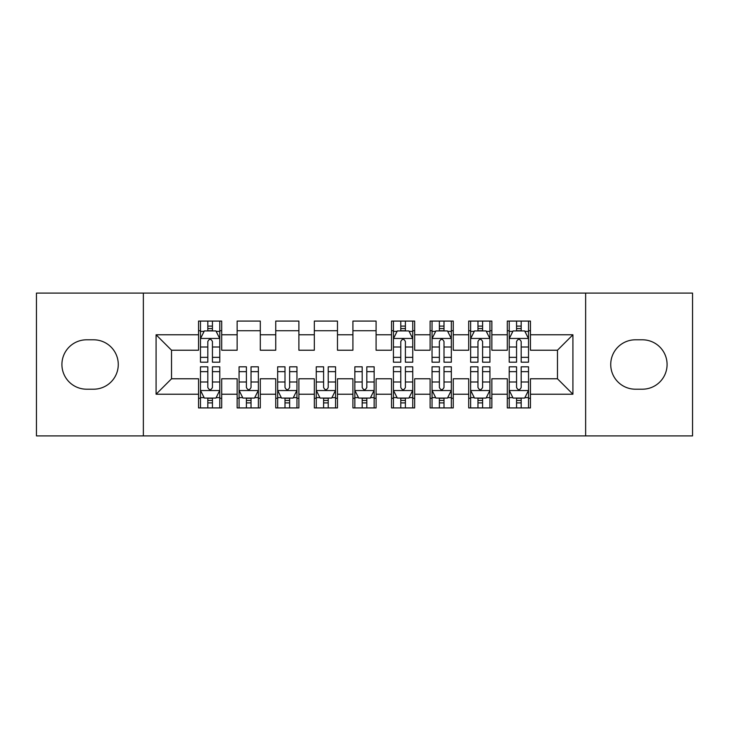 <?xml version="1.0" encoding="UTF-8"?>
<svg xmlns="http://www.w3.org/2000/svg" width="729" height="729" viewBox="0 0 729 729"><rect width="100%" height="100%" fill="white"/><g stroke="black" fill="none" stroke-linecap="round" stroke-linejoin="round"><path stroke-width="1.09" d="M585.642 435.896L692.55 435.896L692.55 293.104L585.642 293.104L585.642 435.896L143.358 435.896L143.358 293.104L36.45 293.104L36.45 435.896L143.358 435.896M585.642 293.104L143.358 293.104M156.088 394.216L156.088 334.784L198.543 334.784L198.543 350.221L171.534 350.221L171.534 378.779L156.088 394.216L198.543 394.216L198.543 407.921L221.698 407.921L221.698 394.216L237.144 394.216L237.144 407.921L260.299 407.921L260.299 394.216L275.735 394.216L275.735 407.921L298.89 407.921L298.89 394.216L314.327 394.216L314.327 407.921L337.481 407.921L337.481 394.216L352.918 394.216L352.918 407.921L376.082 407.921L376.082 394.216L391.519 394.216L391.519 407.921L414.673 407.921L414.673 394.216L430.11 394.216L430.11 407.921L453.265 407.921L453.265 394.216L468.701 394.216L468.701 407.921L491.856 407.921L491.856 394.216L507.302 394.216L507.302 407.921L530.457 407.921L530.457 378.779L557.466 378.779L557.466 350.221L530.457 350.221L530.457 334.784L572.912 334.784L572.912 394.216L530.457 394.216M530.457 334.784L530.457 321.079L507.302 321.079L507.302 334.784L491.856 334.784L491.856 321.079L468.701 321.079L468.701 334.784L453.265 334.784L453.265 321.079L430.11 321.079L430.11 334.784L414.673 334.784L414.673 321.079L391.519 321.079L391.519 334.784L376.082 334.784L376.082 321.079L352.918 321.079L352.918 334.784L337.481 334.784L337.481 321.079L314.327 321.079L314.327 334.784L298.89 334.784L298.89 321.079L275.735 321.079L275.735 334.784L260.299 334.784L260.299 321.079L237.144 321.079L237.144 334.784L221.698 334.784L221.698 321.079L198.543 321.079L198.543 334.784M491.856 394.216L491.856 378.779L507.302 378.779L507.302 394.216M572.912 334.784L557.466 350.221M453.265 394.216L453.265 378.779L468.701 378.779L468.701 394.216M507.302 334.784L507.302 350.221L491.856 350.221L491.856 334.784M414.673 394.216L414.673 378.779L430.11 378.779L430.11 394.216M468.701 334.784L468.701 350.221L453.265 350.221L453.265 334.784M376.082 394.216L376.082 378.779L391.519 378.779L391.519 394.216M430.11 334.784L430.11 350.221L414.673 350.221L414.673 334.784M337.481 394.216L337.481 378.779L352.918 378.779L352.918 394.216M391.519 334.784L391.519 350.221L376.082 350.221L376.082 334.784M298.89 394.216L298.89 378.779L314.327 378.779L314.327 394.216M352.918 334.784L352.918 350.221L337.481 350.221L337.481 334.784M260.299 394.216L260.299 378.779L275.735 378.779L275.735 394.216M314.327 334.784L314.327 350.221L298.89 350.221L298.89 334.784M221.698 394.216L221.698 378.779L237.144 378.779L237.144 394.216M275.735 334.784L275.735 350.221L260.299 350.221L260.299 334.784M171.534 378.779L198.543 378.779L198.543 394.216M237.144 334.784L237.144 350.221L221.698 350.221L221.698 334.784M507.302 330.729L509.225 330.729M528.525 330.729L530.457 330.729M468.701 330.729L470.633 330.729M489.934 330.729L491.856 330.729M430.11 330.729L432.042 330.729M451.333 330.729L453.265 330.729M391.519 330.729L393.441 330.729M412.742 330.729L414.673 330.729M352.918 330.729L376.082 330.729M314.327 330.729L337.481 330.729M275.735 330.729L298.89 330.729M237.144 330.729L260.299 330.729M198.543 330.729L200.475 330.729M219.775 330.729L221.698 330.729M198.543 398.271L200.475 398.271M219.775 398.271L221.698 398.271M237.144 398.271L239.066 398.271M258.367 398.271L260.299 398.271M275.735 398.271L277.667 398.271M296.958 398.271L298.89 398.271M314.327 398.271L316.258 398.271M335.559 398.271L337.481 398.271M352.918 398.271L354.85 398.271M374.15 398.271L376.082 398.271M391.519 398.271L393.441 398.271M412.742 398.271L414.673 398.271M430.11 398.271L432.042 398.271M451.333 398.271L453.265 398.271M468.701 398.271L470.633 398.271M489.934 398.271L491.856 398.271M507.302 398.271L509.225 398.271M528.525 398.271L530.457 398.271M156.088 334.784L171.534 350.221M557.466 378.779L572.912 394.216M86.623 339.796A24.704 24.704 0 0 0 61.919 364.5A24.704 24.704 0 0 0 86.623 389.204L93.567 389.204A24.704 24.704 0 0 0 118.271 364.5A24.704 24.704 0 0 0 93.567 339.796L86.623 339.796M642.377 389.204A24.704 24.704 0 0 0 667.081 364.5A24.704 24.704 0 0 0 642.377 339.796L635.433 339.796A24.704 24.704 0 0 0 610.729 364.5A24.704 24.704 0 0 0 635.433 389.204L642.377 389.204M212.44 326.1L207.811 326.1M219.775 357.347L212.44 357.347L212.44 362.185L219.775 362.185L219.775 338.639L215.912 330.92L204.339 330.92L200.475 338.639L200.475 362.185L207.811 362.185L207.811 357.347L200.475 357.347M200.475 338.639L200.475 321.079M219.775 338.639L219.775 321.079M207.811 330.92L207.811 321.079M212.44 321.079L212.44 330.92M212.44 357.347L212.44 341.536C210.9 338.566 209.351 338.566 207.811 341.536L207.811 357.347M212.44 330.729L207.811 330.729M207.811 402.9L212.44 402.9M200.475 371.653L207.811 371.653L207.811 366.815L200.475 366.815L200.475 390.361L204.339 398.08L215.912 398.08L219.775 390.361L219.775 366.815L212.44 366.815L212.44 371.653L219.775 371.653M219.775 390.361L219.775 407.921M200.475 390.361L200.475 407.921M212.44 398.08L212.44 407.921M207.811 407.921L207.811 398.08M207.811 371.653L207.811 387.464C209.351 390.434 210.891 390.434 212.44 387.464L212.44 371.653M207.811 398.271L212.44 398.271M246.402 402.9L251.031 402.9M239.066 371.653L246.402 371.653L246.402 366.815L239.066 366.815L239.066 390.361L242.93 398.08L254.503 398.08L258.367 390.361L258.367 366.815L251.031 366.815L251.031 371.653L258.367 371.653M258.367 390.361L258.367 407.921M239.066 390.361L239.066 407.921M251.031 398.08L251.031 407.921M246.402 407.921L246.402 398.08M246.402 371.653L246.402 387.464C247.942 390.434 249.491 390.434 251.031 387.464L251.031 371.653M246.402 398.271L251.031 398.271M284.993 402.9L289.632 402.9M277.667 371.653L284.993 371.653L284.993 366.815L277.667 366.815L277.667 390.361L281.522 398.08L293.104 398.08L296.958 390.361L296.958 366.815L289.632 366.815L289.632 371.653L296.958 371.653M296.958 390.361L296.958 407.921M277.667 390.361L277.667 407.921M289.632 398.08L289.632 407.921M284.993 407.921L284.993 398.08M284.993 371.653L284.993 387.464C286.533 390.434 288.083 390.434 289.632 387.464L289.632 371.653M284.993 398.271L289.632 398.271M323.594 402.9L328.223 402.9M316.258 371.653L323.594 371.653L323.594 366.815L316.258 366.815L316.258 390.361L320.113 398.08L331.695 398.08L335.559 390.361L335.559 366.815L328.223 366.815L328.223 371.653L335.559 371.653M335.559 390.361L335.559 407.921M316.258 390.361L316.258 407.921M328.223 398.08L328.223 407.921M323.594 407.921L323.594 398.08M323.594 371.653L323.594 387.464C325.134 390.434 326.674 390.434 328.223 387.464L328.223 371.653M323.594 398.271L328.223 398.271M362.185 402.9L366.815 402.9M354.85 371.653L362.185 371.653L362.185 366.815L354.85 366.815L354.85 390.361L358.714 398.08L370.286 398.08L374.15 390.361L374.15 366.815L366.815 366.815L366.815 371.653L374.15 371.653M374.15 390.361L374.15 407.921M354.85 390.361L354.85 407.921M366.815 398.08L366.815 407.921M362.185 407.921L362.185 398.08M362.185 371.653L362.185 387.464C363.725 390.434 365.265 390.434 366.815 387.464L366.815 371.653M362.185 398.271L366.815 398.271M405.406 326.1L400.777 326.1M412.742 357.347L405.406 357.347L405.406 362.185L412.742 362.185L412.742 338.639L408.887 330.92L397.305 330.92L393.441 338.639L393.441 362.185L400.777 362.185L400.777 357.347L393.441 357.347M393.441 338.639L393.441 321.079M412.742 338.639L412.742 321.079M400.777 330.92L400.777 321.079M405.406 321.079L405.406 330.92M405.406 357.347L405.406 341.536C403.866 338.566 402.326 338.566 400.777 341.536L400.777 357.347M405.406 330.729L400.777 330.729M400.777 402.9L405.406 402.9M393.441 371.653L400.777 371.653L400.777 366.815L393.441 366.815L393.441 390.361L397.305 398.08L408.887 398.08L412.742 390.361L412.742 366.815L405.406 366.815L405.406 371.653L412.742 371.653M412.742 390.361L412.742 407.921M393.441 390.361L393.441 407.921M405.406 398.08L405.406 407.921M400.777 407.921L400.777 398.08M400.777 371.653L400.777 387.464C402.317 390.434 403.866 390.434 405.406 387.464L405.406 371.653M400.777 398.271L405.406 398.271M444.007 326.1L439.368 326.1M451.333 357.347L444.007 357.347L444.007 362.185L451.333 362.185L451.333 338.639L447.478 330.92L435.896 330.92L432.042 338.639L432.042 362.185L439.368 362.185L439.368 357.347L432.042 357.347M432.042 338.639L432.042 321.079M451.333 338.639L451.333 321.079M439.368 330.92L439.368 321.079M444.007 321.079L444.007 330.92M444.007 357.347L444.007 341.536C442.467 338.566 440.917 338.566 439.368 341.536L439.368 357.347M444.007 330.729L439.368 330.729M439.368 402.9L444.007 402.9M432.042 371.653L439.368 371.653L439.368 366.815L432.042 366.815L432.042 390.361L435.896 398.08L447.478 398.08L451.333 390.361L451.333 366.815L444.007 366.815L444.007 371.653L451.333 371.653M451.333 390.361L451.333 407.921M432.042 390.361L432.042 407.921M444.007 398.08L444.007 407.921M439.368 407.921L439.368 398.08M439.368 371.653L439.368 387.464C440.917 390.434 442.457 390.434 444.007 387.464L444.007 371.653M439.368 398.271L444.007 398.271M482.598 326.1L477.969 326.1M489.934 357.347L482.598 357.347L482.598 362.185L489.934 362.185L489.934 338.639L486.07 330.92L474.497 330.92L470.633 338.639L470.633 362.185L477.969 362.185L477.969 357.347L470.633 357.347M470.633 338.639L470.633 321.079M489.934 338.639L489.934 321.079M477.969 330.92L477.969 321.079M482.598 321.079L482.598 330.92M482.598 357.347L482.598 341.536C481.058 338.566 479.509 338.566 477.969 341.536L477.969 357.347M482.598 330.729L477.969 330.729M477.969 402.9L482.598 402.9M470.633 371.653L477.969 371.653L477.969 366.815L470.633 366.815L470.633 390.361L474.497 398.08L486.07 398.08L489.934 390.361L489.934 366.815L482.598 366.815L482.598 371.653L489.934 371.653M489.934 390.361L489.934 407.921M470.633 390.361L470.633 407.921M482.598 398.08L482.598 407.921M477.969 407.921L477.969 398.08M477.969 371.653L477.969 387.464C479.509 390.434 481.049 390.434 482.598 387.464L482.598 371.653M477.969 398.271L482.598 398.271M521.189 326.1L516.56 326.1M528.525 357.347L521.189 357.347L521.189 362.185L528.525 362.185L528.525 338.639L524.661 330.92L513.088 330.92L509.225 338.639L509.225 362.185L516.56 362.185L516.56 357.347L509.225 357.347M509.225 338.639L509.225 321.079M528.525 338.639L528.525 321.079M516.56 330.92L516.56 321.079M521.189 321.079L521.189 330.92M521.189 357.347L521.189 341.536C519.649 338.566 518.109 338.566 516.56 341.536L516.56 357.347M521.189 330.729L516.56 330.729M516.56 402.9L521.189 402.9M509.225 371.653L516.56 371.653L516.56 366.815L509.225 366.815L509.225 390.361L513.088 398.08L524.661 398.08L528.525 390.361L528.525 366.815L521.189 366.815L521.189 371.653L528.525 371.653M528.525 390.361L528.525 407.921M509.225 390.361L509.225 407.921M521.189 398.08L521.189 407.921M516.56 407.921L516.56 398.08M516.56 371.653L516.56 387.464C518.1 390.434 519.649 390.434 521.189 387.464L521.189 371.653M516.56 398.271L521.189 398.271M219.675 338.447L200.575 338.447M200.475 331.385L204.102 331.385M216.148 331.385L219.775 331.385M207.811 347.004L200.475 347.004M219.775 347.004L212.44 347.004M212.44 328.551L207.811 328.551M200.575 390.553L219.675 390.553M219.775 397.615L216.148 397.615M204.102 397.615L200.475 397.615M212.44 381.996L219.775 381.996M200.475 381.996L207.811 381.996M207.811 400.449L212.44 400.449M239.167 390.553L258.266 390.553M258.367 397.615L254.74 397.615M242.693 397.615L239.066 397.615M251.031 381.996L258.367 381.996M239.066 381.996L246.402 381.996M246.402 400.449L251.031 400.449M277.758 390.553L296.867 390.553M296.958 397.615L293.331 397.615M281.294 397.615L277.667 397.615M289.632 381.996L296.958 381.996M277.667 381.996L284.993 381.996M284.993 400.449L289.632 400.449M316.35 390.553L335.458 390.553M335.559 397.615L331.923 397.615M319.885 397.615L316.258 397.615M328.223 381.996L335.559 381.996M316.258 381.996L323.594 381.996M323.594 400.449L328.223 400.449M354.95 390.553L374.05 390.553M374.15 397.615L370.523 397.615M358.477 397.615L354.85 397.615M366.815 381.996L374.15 381.996M354.85 381.996L362.185 381.996M362.185 400.449L366.815 400.449M412.65 338.447L393.542 338.447M393.441 331.385L397.077 331.385M409.115 331.385L412.742 331.385M400.777 347.004L393.441 347.004M412.742 347.004L405.406 347.004M405.406 328.551L400.777 328.551M393.542 390.553L412.65 390.553M412.742 397.615L409.115 397.615M397.077 397.615L393.441 397.615M405.406 381.996L412.742 381.996M393.441 381.996L400.777 381.996M400.777 400.449L405.406 400.449M451.242 338.447L432.133 338.447M432.042 331.385L435.669 331.385M447.706 331.385L451.333 331.385M439.368 347.004L432.042 347.004M451.333 347.004L444.007 347.004M444.007 328.551L439.368 328.551M432.133 390.553L451.242 390.553M451.333 397.615L447.706 397.615M435.669 397.615L432.042 397.615M444.007 381.996L451.333 381.996M432.042 381.996L439.368 381.996M439.368 400.449L444.007 400.449M489.833 338.447L470.734 338.447M470.633 331.385L474.26 331.385M486.307 331.385L489.934 331.385M477.969 347.004L470.633 347.004M489.934 347.004L482.598 347.004M482.598 328.551L477.969 328.551M470.734 390.553L489.833 390.553M489.934 397.615L486.307 397.615M474.26 397.615L470.633 397.615M482.598 381.996L489.934 381.996M470.633 381.996L477.969 381.996M477.969 400.449L482.598 400.449M528.425 338.447L509.325 338.447M509.225 331.385L512.851 331.385M524.898 331.385L528.525 331.385M516.56 347.004L509.225 347.004M528.525 347.004L521.189 347.004M521.189 328.551L516.56 328.551M509.325 390.553L528.425 390.553M528.525 397.615L524.898 397.615M512.851 397.615L509.225 397.615M521.189 381.996L528.525 381.996M509.225 381.996L516.56 381.996M516.56 400.449L521.189 400.449"/></g></svg>
